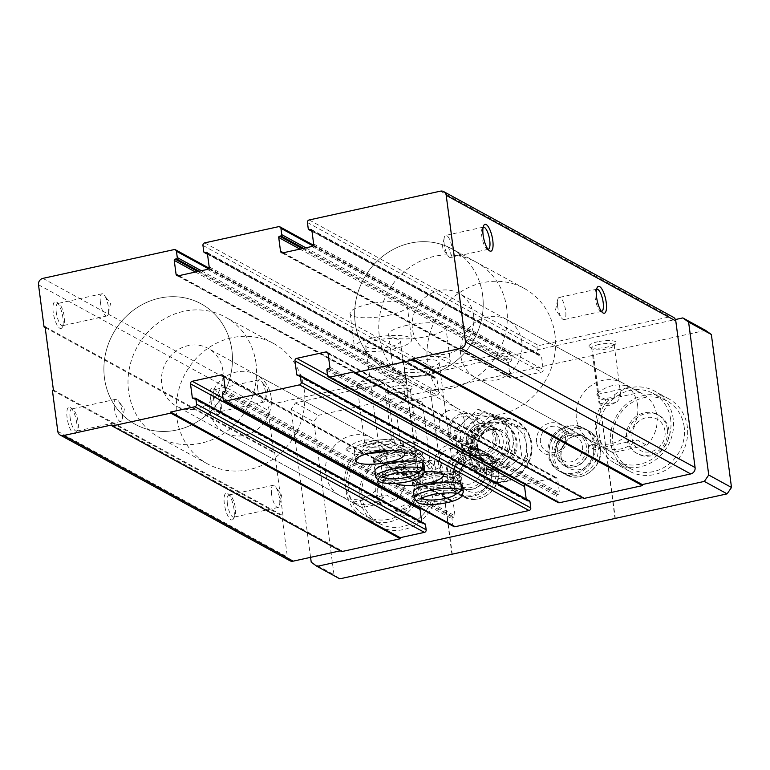 <?xml version="1.0" encoding="UTF-8"?>
<svg xmlns="http://www.w3.org/2000/svg" width="770" height="770" viewBox="0 0 770 770"><rect width="100%" height="100%" fill="white"/><g stroke="black" fill="none" stroke-linecap="round" stroke-linejoin="round"><path stroke-width="0.58" stroke-dasharray="3.85 2.89" d="M452.24 249.037L460.306 254.447L451.826 256.304A11.358 3.552 -102.4 0 1 450.633 257.555A11.358 3.552 -102.4 0 1 448.217 256.006A11.358 3.552 -102.4 0 1 444.213 244.283A11.358 3.552 -102.4 0 1 444.223 237.786A11.358 3.552 -102.4 0 1 445.772 235.37A11.358 3.552 -102.4 0 1 452.192 248.643A11.358 3.552 -102.4 0 1 452.24 249.037L448.352 247.055A68.665 62.919 -61.3 0 0 362.708 280.771A68.665 62.919 -61.3 0 0 385.963 369.311A68.665 62.919 -61.3 0 0 454.367 362.41A68.665 62.919 -61.3 0 0 482.626 295.093A68.665 62.919 -61.3 0 0 460.306 254.447M488.016 249.336A11.358 3.552 -102.4 0 1 486.9 248.951A11.358 3.552 -102.4 0 1 481.76 236.044A11.358 3.552 -102.4 0 1 482.309 228.007A11.358 3.552 -102.4 0 1 483.156 227.179M451.826 256.304L448.352 247.055M583.804 498.479L583.67 497.43L582.389 497.709M354.084 371.804L583.67 497.43M558.125 502.56A2.194 2.012 118.7 0 1 557.143 501.078L556.45 495.803A1.097 1.011 118.7 0 1 557.336 494.523L558.606 494.244A1.097 1.011 118.7 0 0 559.482 492.964L557.682 479.258A2.194 2.012 118.7 0 0 555.363 477.592L526.314 483.964A2.194 2.012 118.7 0 0 525.236 484.561M526.208 499.095L526.362 500.231A1.097 1.011 118.7 0 0 527.517 501.068L528.788 500.789A1.097 1.011 118.7 0 1 529.462 500.875M373.498 460.085L374.961 471.163A24.717 6.17 172.5 0 0 400.275 474.06A24.717 6.17 172.5 0 0 423.972 464.705L422.518 453.636A24.717 6.17 172.5 0 0 389.331 452.106A24.717 6.17 172.5 0 0 373.498 460.085A24.717 6.17 172.5 0 0 398.812 462.982A24.717 6.17 172.5 0 0 422.518 453.636M412.085 481.202L413.548 492.271A24.717 6.17 172.5 0 0 438.861 495.168A24.717 6.17 172.5 0 0 462.558 485.822L461.105 474.744A24.717 6.17 172.5 0 0 427.918 473.223A24.717 6.17 172.5 0 0 412.085 481.202A24.717 6.17 172.5 0 0 437.399 484.099A24.717 6.17 172.5 0 0 461.105 474.744M424.809 471.712A24.717 6.17 172.5 0 0 410.083 473.743A24.717 6.17 172.5 0 0 394.25 481.722A24.717 6.17 172.5 0 0 395.53 483.348M453.79 526.536A2.194 2.012 118.7 0 1 452.808 525.053L451.98 518.72A1.097 1.011 118.7 0 1 452.856 517.44L454.127 517.161A1.097 1.011 118.7 0 0 455.012 515.89L453.203 502.175A2.194 2.012 118.7 0 0 450.893 500.51L421.844 506.881A2.194 2.012 118.7 0 0 420.276 508.19M421.739 522.022L421.883 523.157A1.097 1.011 118.7 0 0 423.048 523.985L424.318 523.706A1.097 1.011 118.7 0 1 424.982 523.793M341.736 551.59L341.591 550.54L340.321 550.819M112.006 424.915L341.591 550.54M289.847 560.704A5.496 5.034 118.7 0 1 287.393 556.999L281.974 515.871L282.994 515.64L274.659 452.356L273.639 452.587L268.085 410.391A5.496 5.034 118.7 0 1 272.493 404L403.721 375.211A2.194 2.012 118.7 0 1 406.04 376.877L406.868 383.2A1.097 1.011 118.7 0 1 405.992 384.48L404.712 384.759A1.097 1.011 118.7 0 0 403.836 386.039L405.636 399.745A2.194 2.012 118.7 0 0 407.956 401.411L437.004 395.039A2.194 2.012 118.7 0 0 438.765 392.479L436.956 378.773A1.097 1.011 118.7 0 0 435.801 377.935L434.53 378.214A1.097 1.011 118.7 0 1 433.366 377.387L432.538 371.063A2.194 2.012 118.7 0 1 434.299 368.503L508.19 352.294A2.194 2.012 118.7 0 1 510.51 353.95L511.347 360.283A1.097 1.011 118.7 0 1 510.462 361.563L509.191 361.842A1.097 1.011 118.7 0 0 508.306 363.113L510.115 376.828A2.194 2.012 118.7 0 0 512.425 378.494L541.474 372.122A2.194 2.012 118.7 0 0 543.235 369.561L541.435 355.846A1.097 1.011 118.7 0 0 540.28 355.018L539 355.297A1.097 1.011 118.7 0 1 537.845 354.469L537.008 348.136A2.194 2.012 118.7 0 1 538.769 345.586L669.996 316.788A5.496 5.034 118.7 0 1 673.336 317.24M67.125 417.879A13.735 4.293 -102.4 0 1 70.551 407.551A13.735 4.293 -102.4 0 1 76.143 419.602A13.735 4.293 -102.4 0 1 76.105 432.884A13.735 4.293 -102.4 0 1 71.235 430.959A13.735 4.293 -102.4 0 1 67.125 417.879M224.359 503.917A13.735 4.293 -102.4 0 1 227.795 493.589A13.735 4.293 -102.4 0 1 233.387 505.64A13.735 4.293 -102.4 0 1 233.349 518.922A13.735 4.293 -102.4 0 1 228.478 516.997A13.735 4.293 -102.4 0 1 224.359 503.917M52.389 390.246L281.974 515.871M53.409 390.024L282.994 515.64M45.074 326.74L274.659 452.356M45.18 327.577L273.639 452.587M53.236 312.408A13.735 4.293 -102.4 0 1 56.662 302.081A13.735 4.293 -102.4 0 1 62.255 314.131A13.735 4.293 -102.4 0 1 62.226 327.414A13.735 4.293 -102.4 0 1 57.355 325.489A13.735 4.293 -102.4 0 1 53.236 312.408M210.48 398.446A13.735 4.293 -102.4 0 1 213.906 388.119A13.735 4.293 -102.4 0 1 219.498 400.169A13.735 4.293 -102.4 0 1 219.46 413.452A13.735 4.293 -102.4 0 1 214.589 411.526A13.735 4.293 -102.4 0 1 210.48 398.446M368.512 304.179A28.837 7.2 172.5 0 0 350.042 313.486A28.837 7.2 172.5 0 0 379.581 316.865A28.837 7.2 172.5 0 0 407.234 305.959A28.837 7.2 172.5 0 0 368.512 304.179M407.099 325.296A28.837 7.2 172.5 0 0 388.629 334.603A28.837 7.2 172.5 0 0 418.168 337.982A28.837 7.2 172.5 0 0 445.82 327.077A28.837 7.2 172.5 0 0 407.099 325.296M496.948 436.147A16.478 15.102 -61.3 0 0 472.212 427.475A16.478 15.102 -61.3 0 0 475.822 454.878A16.478 15.102 -61.3 0 0 496.948 436.147M386.867 460.296A32.956 30.203 -61.3 0 0 372.112 438.092A32.956 30.203 -61.3 0 0 329.791 452.51A32.956 30.203 -61.3 0 0 340.465 495.918A32.956 30.203 -61.3 0 0 373.306 492.608A32.956 30.203 -61.3 0 0 386.867 460.296M637.608 405.289A32.956 30.203 -61.3 0 0 622.853 383.085A32.956 30.203 -61.3 0 0 580.532 397.493A32.956 30.203 -61.3 0 0 591.206 440.912A32.956 30.203 -61.3 0 0 624.047 437.601A32.956 30.203 -61.3 0 0 637.608 405.289M601.457 311.407A11.358 3.552 -102.4 0 1 600.34 311.022A11.358 3.552 -102.4 0 1 595.2 298.115A11.358 3.552 -102.4 0 1 595.749 290.078A11.358 3.552 -102.4 0 1 596.596 289.25M557.653 306.354A11.358 3.552 -102.4 0 1 557.663 299.857A11.358 3.552 -102.4 0 1 559.212 297.441A11.358 3.552 -102.4 0 1 565.632 310.714A11.358 3.552 -102.4 0 1 564.083 319.627A11.358 3.552 -102.4 0 1 561.667 318.077A11.358 3.552 -102.4 0 1 557.653 306.354M257.69 388.725A11.358 3.552 -102.4 0 1 259.24 379.822A11.358 3.552 -102.4 0 1 261.656 381.371A11.358 3.552 -102.4 0 1 265.66 399.582A11.358 3.552 -102.4 0 1 264.11 401.998A11.358 3.552 -102.4 0 1 257.69 388.725M213.521 398.417A11.358 3.552 -102.4 0 1 215.071 389.514A11.358 3.552 -102.4 0 1 216.351 389.88A11.358 3.552 -102.4 0 1 220.98 399.842A11.358 3.552 -102.4 0 1 220.952 410.824A11.358 3.552 -102.4 0 1 219.941 411.69A11.358 3.552 -102.4 0 1 213.521 398.417M271.579 494.205A11.358 3.552 -102.4 0 1 273.129 485.293A11.358 3.552 -102.4 0 1 275.544 486.842A11.358 3.552 -102.4 0 1 279.539 505.062A11.358 3.552 -102.4 0 1 277.999 507.478A11.358 3.552 -102.4 0 1 271.579 494.205M227.41 503.898A11.358 3.552 -102.4 0 1 228.959 494.985A11.358 3.552 -102.4 0 1 230.24 495.351A11.358 3.552 -102.4 0 1 234.86 505.312A11.358 3.552 -102.4 0 1 234.831 516.295A11.358 3.552 -102.4 0 1 233.83 517.171A11.358 3.552 -102.4 0 1 227.41 503.898M100.447 302.687A11.358 3.552 -102.4 0 1 102.006 293.784A11.358 3.552 -102.4 0 1 104.422 295.333A11.358 3.552 -102.4 0 1 108.416 313.544A11.358 3.552 -102.4 0 1 106.876 315.969A11.358 3.552 -102.4 0 1 100.447 302.687M56.277 312.379A11.358 3.552 -102.4 0 1 57.837 303.476A11.358 3.552 -102.4 0 1 59.117 303.842A11.358 3.552 -102.4 0 1 63.737 313.804A11.358 3.552 -102.4 0 1 63.708 324.786A11.358 3.552 -102.4 0 1 62.707 325.652A11.358 3.552 -102.4 0 1 56.277 312.379M114.335 408.167A11.358 3.552 -102.4 0 1 115.895 399.255A11.358 3.552 -102.4 0 1 118.311 400.804A11.358 3.552 -102.4 0 1 122.305 419.024A11.358 3.552 -102.4 0 1 120.755 421.44A11.358 3.552 -102.4 0 1 114.335 408.167M70.166 417.86A11.358 3.552 -102.4 0 1 71.725 408.947A11.358 3.552 -102.4 0 1 72.996 409.313A11.358 3.552 -102.4 0 1 77.626 419.275A11.358 3.552 -102.4 0 1 77.597 430.257A11.358 3.552 -102.4 0 1 76.586 431.133A11.358 3.552 -102.4 0 1 70.166 417.86M404.298 402.065A13.504 3.369 172.5 0 0 396.868 404.741A13.504 3.369 172.5 0 0 395.655 406.425A13.504 3.369 172.5 0 0 409.476 408.004A13.504 3.369 172.5 0 0 422.432 402.893A13.504 3.369 172.5 0 0 420.824 401.584A13.504 3.369 172.5 0 0 404.298 402.065M412.181 461.962A13.504 3.369 172.5 0 0 403.875 465.398A13.504 3.369 172.5 0 0 403.538 466.322A13.504 3.369 172.5 0 0 417.369 467.91A13.504 3.369 172.5 0 0 430.315 462.799A13.504 3.369 172.5 0 0 429.747 461.99A13.504 3.369 172.5 0 0 412.181 461.962M411.517 464.252A16.478 4.12 172.5 0 0 401.382 468.439A16.478 4.12 172.5 0 0 417.841 471.5A16.478 4.12 172.5 0 0 432.952 464.281A16.478 4.12 172.5 0 0 411.517 464.252M428.476 471.577A24.717 6.17 172.5 0 0 441.807 464.195A24.717 6.17 172.5 0 0 408.62 462.664A24.717 6.17 172.5 0 0 392.796 470.643A24.717 6.17 172.5 0 0 424.713 472.433M365.712 380.948A13.504 3.369 172.5 0 0 358.281 383.633A13.504 3.369 172.5 0 0 357.068 385.308A13.504 3.369 172.5 0 0 370.89 386.887A13.504 3.369 172.5 0 0 383.845 381.785A13.504 3.369 172.5 0 0 382.238 380.476A13.504 3.369 172.5 0 0 365.712 380.948M373.594 440.854A13.504 3.369 172.5 0 0 365.288 444.29A13.504 3.369 172.5 0 0 364.951 445.214A13.504 3.369 172.5 0 0 378.782 446.793A13.504 3.369 172.5 0 0 391.728 441.682A13.504 3.369 172.5 0 0 391.16 440.883A13.504 3.369 172.5 0 0 373.594 440.854M372.93 443.135A16.478 4.12 172.5 0 0 362.795 447.332A16.478 4.12 172.5 0 0 379.254 450.383A16.478 4.12 172.5 0 0 394.365 443.173A16.478 4.12 172.5 0 0 372.93 443.135M389.889 450.469A24.717 6.17 172.5 0 0 403.22 443.077A24.717 6.17 172.5 0 0 370.033 441.557A24.717 6.17 172.5 0 0 354.21 449.526A24.717 6.17 172.5 0 0 368.994 453.212M411.536 359.051A28.837 7.2 172.5 0 0 393.075 368.349A28.837 7.2 172.5 0 0 422.605 371.727A28.837 7.2 172.5 0 0 450.257 360.822A28.837 7.2 172.5 0 0 411.536 359.051M415.492 361.207A17.575 4.389 172.5 0 0 404.24 366.886A17.575 4.389 172.5 0 0 422.239 368.945A17.575 4.389 172.5 0 0 439.092 362.295A17.575 4.389 172.5 0 0 415.492 361.207M430.42 474.599A17.575 4.389 172.5 0 0 419.169 480.268A17.575 4.389 172.5 0 0 437.168 482.328A17.575 4.389 172.5 0 0 454.021 475.677A17.575 4.389 172.5 0 0 430.42 474.599M372.95 337.934A28.837 7.2 172.5 0 0 354.489 347.241A28.837 7.2 172.5 0 0 384.018 350.619A28.837 7.2 172.5 0 0 411.671 339.714A28.837 7.2 172.5 0 0 372.95 337.934M376.905 340.099A17.575 4.389 172.5 0 0 365.654 345.769A17.575 4.389 172.5 0 0 383.653 347.828A17.575 4.389 172.5 0 0 400.506 341.177A17.575 4.389 172.5 0 0 376.905 340.099M391.834 453.482A17.575 4.389 172.5 0 0 380.582 459.151A17.575 4.389 172.5 0 0 398.581 461.211A17.575 4.389 172.5 0 0 415.434 454.57A17.575 4.389 172.5 0 0 391.834 453.482M521.848 341.947A32.956 30.203 -61.3 0 0 507.093 319.743A32.956 30.203 -61.3 0 0 464.772 334.161A32.956 30.203 -61.3 0 0 475.446 377.57A32.956 30.203 -61.3 0 0 508.287 374.258A32.956 30.203 -61.3 0 0 521.848 341.947M554.978 334.681A68.665 62.919 -61.3 0 0 524.235 288.413A68.665 62.919 -61.3 0 0 436.07 318.453A68.665 62.919 -61.3 0 0 458.314 408.899A68.665 62.919 -61.3 0 0 526.719 401.998A68.665 62.919 -61.3 0 0 554.978 334.681M271.107 396.954A32.956 30.203 -61.3 0 0 256.352 374.749A32.956 30.203 -61.3 0 0 214.041 389.168A32.956 30.203 -61.3 0 0 224.715 432.586A32.956 30.203 -61.3 0 0 257.546 429.265A32.956 30.203 -61.3 0 0 271.107 396.954M304.237 389.687A68.665 62.919 -61.3 0 0 273.494 343.43A68.665 62.919 -61.3 0 0 185.329 373.46A68.665 62.919 -61.3 0 0 207.573 463.906A68.665 62.919 -61.3 0 0 275.978 457.005A68.665 62.919 -61.3 0 0 304.237 389.687M231.886 350.1A68.665 62.919 -61.3 0 0 201.143 303.842A68.665 62.919 -61.3 0 0 112.978 333.872A68.665 62.919 -61.3 0 0 135.222 424.318A68.665 62.919 -61.3 0 0 203.626 417.417A68.665 62.919 -61.3 0 0 231.886 350.1A68.665 62.919 -61.3 0 0 201.143 303.842A68.665 62.919 -61.3 0 0 112.978 333.872A68.665 62.919 -61.3 0 0 135.222 424.318A68.665 62.919 -61.3 0 0 203.626 417.417A68.665 62.919 -61.3 0 0 231.886 350.1M493.147 436.176A13.504 12.378 -61.3 0 0 487.102 427.081A13.504 12.378 -61.3 0 0 469.758 432.99A13.504 12.378 -61.3 0 0 474.128 450.777A13.504 12.378 -61.3 0 0 487.583 449.42A13.504 12.378 -61.3 0 0 493.147 436.176M464.281 420.391A13.504 12.378 -61.3 0 0 458.237 411.296A13.504 12.378 -61.3 0 0 444.781 412.643A13.504 12.378 -61.3 0 0 439.227 425.887A13.504 12.378 -61.3 0 0 445.272 434.983A13.504 12.378 -61.3 0 0 458.728 433.625A13.504 12.378 -61.3 0 0 464.281 420.391M684.184 426.869A38.452 35.237 -61.3 0 0 666.964 400.958A38.452 35.237 -61.3 0 0 617.598 417.783A38.452 35.237 -61.3 0 0 630.053 468.43A38.452 35.237 -61.3 0 0 668.36 464.56A38.452 35.237 -61.3 0 0 684.184 426.869M668.889 430.218A21.974 20.136 -61.3 0 0 659.053 415.415A21.974 20.136 -61.3 0 0 630.842 425.03A21.974 20.136 -61.3 0 0 637.964 453.973A21.974 20.136 -61.3 0 0 659.851 451.759A21.974 20.136 -61.3 0 0 668.889 430.218M433.443 481.876A38.452 35.237 -61.3 0 0 416.233 455.975A38.452 35.237 -61.3 0 0 366.857 472.79A38.452 35.237 -61.3 0 0 379.312 523.436A38.452 35.237 -61.3 0 0 417.619 519.577A38.452 35.237 -61.3 0 0 433.443 481.876M418.158 485.235A21.974 20.136 -61.3 0 0 408.321 470.432A21.974 20.136 -61.3 0 0 380.111 480.037A21.974 20.136 -61.3 0 0 387.223 508.98A21.974 20.136 -61.3 0 0 409.111 506.776A21.974 20.136 -61.3 0 0 418.158 485.235M395.953 500.221A32.956 30.203 118.7 0 0 406.165 470.855A32.956 30.203 118.7 0 0 391.401 448.65A32.956 30.203 118.7 0 0 389.014 447.486L355.211 454.906A32.956 30.203 118.7 0 0 359.763 506.477A32.956 30.203 118.7 0 0 362.15 507.642L395.953 500.221L386.309 494.946A32.956 30.203 118.7 0 1 352.506 502.358L386.309 494.946M470.374 456.764A32.956 30.203 118.7 0 1 483.935 424.453A32.956 30.203 118.7 0 1 516.776 421.142A32.956 30.203 118.7 0 1 527.45 464.56A32.956 30.203 118.7 0 1 485.129 478.969A32.956 30.203 118.7 0 1 470.374 456.764M646.694 445.214A32.956 30.203 118.7 0 0 656.897 415.848A32.956 30.203 118.7 0 0 642.141 393.634A32.956 30.203 118.7 0 0 639.755 392.479L605.952 399.89A32.956 30.203 118.7 0 0 610.504 451.47A32.956 30.203 118.7 0 0 612.891 452.625L646.694 445.214L637.05 439.93A32.956 30.203 118.7 0 1 603.247 447.351L637.05 439.93M310.579 557.345L291.089 409.284L295.488 402.893L675.406 319.54M434.704 464.589A16.478 15.102 118.7 0 1 455.83 445.859A16.478 15.102 118.7 0 1 459.44 473.261A16.478 15.102 118.7 0 1 434.704 464.589M536.623 442.23A16.478 15.102 118.7 0 1 557.759 423.5A16.478 15.102 118.7 0 1 561.369 450.902A16.478 15.102 118.7 0 1 536.623 442.23M387.839 392.864A11.358 2.839 172.5 0 0 388.321 393.537A11.358 2.839 172.5 0 0 399.466 394.192A11.358 2.839 172.5 0 0 410.073 390.679A11.358 2.839 172.5 0 0 410.362 389.899A11.358 2.839 172.5 0 0 395.116 389.206A11.358 2.839 172.5 0 0 387.839 392.864L394.471 443.222L395.742 442.933L396.069 445.358A11.358 2.839 172.5 0 1 402.219 443.173A11.358 2.839 172.5 0 1 417.465 443.876A11.358 2.839 172.5 0 1 416.445 445.281A11.358 2.839 172.5 0 1 407.061 448.101L402.97 445.609L396.069 445.358M394.471 443.222L407.061 448.101M616.857 402.075L619.879 398.196L620.841 395.539L614.094 395.029L614.412 397.455A11.358 2.839 172.5 0 0 606.067 398.446A11.358 2.839 172.5 0 0 598.8 402.113A11.358 2.839 172.5 0 0 600.148 403.211A11.358 2.839 172.5 0 0 616.857 402.075L608.04 405.925L607.953 400.641A41.205 37.749 -61.3 0 0 615.23 463.444A41.205 37.749 -61.3 0 0 668.119 445.426A41.205 37.749 -61.3 0 0 654.779 391.16A41.205 37.749 -61.3 0 0 614.094 395.029M598.964 344.479A11.358 2.839 172.5 0 0 591.697 348.146A11.358 2.839 172.5 0 0 592.168 348.82A11.358 2.839 172.5 0 0 603.324 349.474A11.358 2.839 172.5 0 0 613.921 345.951A11.358 2.839 172.5 0 0 614.21 345.181A11.358 2.839 172.5 0 0 598.964 344.479M614.412 397.455L607.953 400.641M597.828 341.736A13.735 3.427 172.5 0 0 589.608 346.991A13.735 3.427 172.5 0 0 603.103 347.78A13.735 3.427 172.5 0 0 615.923 343.526A13.735 3.427 172.5 0 0 611.621 340.667A13.735 3.427 172.5 0 0 597.828 341.736M393.98 386.463A13.735 3.427 172.5 0 0 385.76 391.709A13.735 3.427 172.5 0 0 399.245 392.498A13.735 3.427 172.5 0 0 412.065 388.244A13.735 3.427 172.5 0 0 407.763 385.395A13.735 3.427 172.5 0 0 393.98 386.463M452.288 554.448L430.372 390.756L318.26 415.348L313.852 421.739L333.988 574.68L339.782 578.838M295.488 402.893L318.26 415.348M705.57 330.378L593.458 354.97L615.326 518.383M430.757 390.967L593.843 355.182M291.089 409.284L313.852 421.739M311.224 562.225L333.988 574.68M552.138 456.581A24.717 22.648 118.7 0 1 562.312 432.345A24.717 22.648 118.7 0 1 586.933 429.862A24.717 22.648 118.7 0 1 594.941 462.414A24.717 22.648 118.7 0 1 563.197 473.232A24.717 22.648 118.7 0 1 552.138 456.581M450.209 478.94A24.717 22.648 118.7 0 1 460.383 454.704A24.717 22.648 118.7 0 1 485.004 452.221A24.717 22.648 118.7 0 1 493.012 484.782A24.717 22.648 118.7 0 1 461.278 495.591A24.717 22.648 118.7 0 1 450.209 478.94M610.87 443.395A41.205 37.749 118.7 0 1 628.176 402.739A41.205 37.749 118.7 0 1 668.861 398.87A41.205 37.749 118.7 0 1 682.21 453.135A41.205 37.749 118.7 0 1 629.311 471.153A41.205 37.749 118.7 0 1 610.87 443.395M593.458 354.97L614.98 518.46M360.129 498.402A41.205 37.749 118.7 0 1 376.569 458.419A41.205 37.749 118.7 0 1 417.051 453.318A41.205 37.749 118.7 0 1 418.129 453.877A41.205 37.749 118.7 0 1 431.469 508.142A41.205 37.749 118.7 0 1 378.57 526.16A41.205 37.749 118.7 0 1 360.129 498.402M430.372 390.756L451.894 554.236M438.505 464.56A13.504 12.378 118.7 0 1 444.059 451.316A13.504 12.378 118.7 0 1 457.515 449.959A13.504 12.378 118.7 0 1 461.894 467.756A13.504 12.378 118.7 0 1 444.55 473.656A13.504 12.378 118.7 0 1 438.505 464.56M455.513 473.868A13.504 12.378 118.7 0 1 461.076 460.624A13.504 12.378 118.7 0 1 474.532 459.267A13.504 12.378 118.7 0 1 478.901 477.063A13.504 12.378 118.7 0 1 461.567 482.963A13.504 12.378 118.7 0 1 455.513 473.868M453.8 475.042A16.478 15.102 118.7 0 1 474.926 456.312A16.478 15.102 118.7 0 1 478.536 483.714A16.478 15.102 118.7 0 1 453.8 475.042M446.157 476.726A24.717 22.648 118.7 0 1 456.331 452.49A24.717 22.648 118.7 0 1 480.952 450.007A24.717 22.648 118.7 0 1 488.96 482.559A24.717 22.648 118.7 0 1 457.226 493.378A24.717 22.648 118.7 0 1 446.157 476.726M540.434 442.201A13.504 12.378 118.7 0 1 545.988 428.957A13.504 12.378 118.7 0 1 559.443 427.6A13.504 12.378 118.7 0 1 563.813 445.387A13.504 12.378 118.7 0 1 546.479 451.297A13.504 12.378 118.7 0 1 540.434 442.201M557.442 451.509A13.504 12.378 118.7 0 1 562.995 438.265A13.504 12.378 118.7 0 1 576.451 436.908A13.504 12.378 118.7 0 1 580.83 454.695A13.504 12.378 118.7 0 1 563.486 460.604A13.504 12.378 118.7 0 1 557.442 451.509M555.728 452.683A16.478 15.102 118.7 0 1 576.855 433.953A16.478 15.102 118.7 0 1 580.465 461.355A16.478 15.102 118.7 0 1 555.728 452.683M548.086 454.358A24.717 22.648 118.7 0 1 558.26 430.122A24.717 22.648 118.7 0 1 582.88 427.639A24.717 22.648 118.7 0 1 590.888 460.2A24.717 22.648 118.7 0 1 559.155 471.019A24.717 22.648 118.7 0 1 548.086 454.358M473.617 315.556A32.956 30.203 -61.3 0 0 458.862 293.351A32.956 30.203 -61.3 0 0 416.541 307.769A32.956 30.203 -61.3 0 0 427.215 351.178A32.956 30.203 -61.3 0 0 460.056 347.867A32.956 30.203 -61.3 0 0 473.617 315.556M639.755 392.479L630.11 387.195L596.298 394.615A32.956 30.203 118.7 0 1 630.11 387.195M605.952 399.89L596.298 394.615M612.891 452.625L603.247 447.351M506.737 308.289A68.665 62.919 -61.3 0 0 475.995 262.021A68.665 62.919 -61.3 0 0 387.839 292.061A68.665 62.919 -61.3 0 0 410.073 382.507A68.665 62.919 -61.3 0 0 478.488 375.606A68.665 62.919 -61.3 0 0 506.737 308.289M482.626 295.093A68.665 62.919 -61.3 0 0 451.884 248.825A68.665 62.919 -61.3 0 0 363.719 278.865A68.665 62.919 -61.3 0 0 385.963 369.311A68.665 62.919 -61.3 0 0 454.367 362.41A68.665 62.919 -61.3 0 0 482.626 295.093M670.68 419.477A38.452 35.237 -61.3 0 0 653.461 393.566A38.452 35.237 -61.3 0 0 604.094 410.391A38.452 35.237 -61.3 0 0 616.549 461.038A38.452 35.237 -61.3 0 0 654.856 457.168A38.452 35.237 -61.3 0 0 670.68 419.477M395.742 442.933A41.205 37.749 -61.3 0 0 349.051 468.574A41.205 37.749 -61.3 0 0 364.489 518.46A41.205 37.749 -61.3 0 0 417.388 500.433A41.205 37.749 -61.3 0 0 404.038 446.167A41.205 37.749 -61.3 0 0 402.97 445.609M419.939 474.484A38.452 35.237 -61.3 0 0 402.72 448.583A38.452 35.237 -61.3 0 0 353.353 465.398A38.452 35.237 -61.3 0 0 365.808 516.044A38.452 35.237 -61.3 0 0 404.115 512.185A38.452 35.237 -61.3 0 0 419.939 474.484M222.877 370.562A32.956 30.203 -61.3 0 0 208.121 348.358A32.956 30.203 -61.3 0 0 165.8 362.776A32.956 30.203 -61.3 0 0 176.474 406.194A32.956 30.203 -61.3 0 0 209.315 402.874A32.956 30.203 -61.3 0 0 222.877 370.562M389.014 447.486L379.369 442.211L345.566 449.622A32.956 30.203 118.7 0 1 379.369 442.211M355.211 454.906L345.566 449.622M362.15 507.642L352.506 502.358M256.006 363.296A68.665 62.919 -61.3 0 0 225.263 317.038A68.665 62.919 -61.3 0 0 137.099 347.068A68.665 62.919 -61.3 0 0 159.342 437.514A68.665 62.919 -61.3 0 0 227.747 430.613A68.665 62.919 -61.3 0 0 256.006 363.296M470.566 456.87A32.956 30.203 118.7 0 1 484.128 424.559A32.956 30.203 118.7 0 1 516.968 421.248A32.956 30.203 118.7 0 1 527.643 464.666A32.956 30.203 118.7 0 1 485.321 479.075A32.956 30.203 118.7 0 1 470.566 456.87M470.884 456.658A32.407 29.703 118.7 0 1 512.435 419.814A32.407 29.703 118.7 0 1 519.538 473.704A32.407 29.703 118.7 0 1 470.884 456.658M416.676 484.426A21.974 20.136 -61.3 0 0 406.839 469.613A21.974 20.136 -61.3 0 0 378.628 479.229A21.974 20.136 -61.3 0 0 385.741 508.171A21.974 20.136 -61.3 0 0 407.638 505.967A21.974 20.136 -61.3 0 0 416.676 484.426M414.25 486.091A17.758 16.276 -61.3 0 0 387.589 476.745A17.758 16.276 -61.3 0 0 391.478 506.275A17.758 16.276 -61.3 0 0 414.25 486.091M667.417 429.41A21.974 20.136 -61.3 0 0 657.58 414.606A21.974 20.136 -61.3 0 0 629.369 424.222A21.974 20.136 -61.3 0 0 636.482 453.155A21.974 20.136 -61.3 0 0 658.369 450.95A21.974 20.136 -61.3 0 0 667.417 429.41M664.982 431.075A17.758 16.276 -61.3 0 0 638.33 421.739A17.758 16.276 -61.3 0 0 642.219 451.268A17.758 16.276 -61.3 0 0 664.982 431.075M595.162 444.694C591.35 444.367 589.146 444.935 588.569 446.388A17.575 16.112 -61.3 0 0 580.705 434.598C584.95 437.014 587.5 440.854 588.347 446.119L593.583 449.131C597.404 449.449 599.599 448.881 600.176 447.437A24.717 22.648 -61.3 0 0 589.156 431.075C595.431 434.713 599.185 440.248 600.407 447.697L595.162 444.694A24.717 22.648 -61.3 0 0 584.132 428.332A24.717 22.648 -61.3 0 0 552.398 439.141A24.717 22.648 -61.3 0 0 560.406 471.702A24.717 22.648 -61.3 0 0 584.911 469.305A24.717 22.648 -61.3 0 0 595.239 445.272C591.408 444.791 589.185 445.195 588.588 446.485L593.603 449.237C597.433 449.719 599.657 449.314 600.254 448.025L595.239 445.272M600.485 448.275L600.254 448.025A24.717 22.648 -61.3 0 1 589.926 472.048A24.717 22.648 -61.3 0 1 565.421 474.445L560.406 471.702C552.35 468.295 544.746 454.473 551.782 439.67C560.011 426.657 570.801 422.874 584.132 428.332L589.156 431.075A24.717 22.648 -61.3 0 0 557.413 441.884A24.717 22.648 -61.3 0 0 565.421 474.445C581.138 484.099 603.68 467.072 600.485 448.275M593.583 449.131A17.575 16.112 -61.3 0 0 585.72 437.341C566.383 428.399 551.243 457.139 568.847 468.179L563.832 465.436C577.51 472.385 590.937 456.995 588.357 446.234L588.588 446.485A17.575 16.112 -61.3 0 1 581.321 463.684A17.575 16.112 -61.3 0 1 563.832 465.436A17.575 16.112 -61.3 0 1 558.135 442.278A17.575 16.112 -61.3 0 1 580.705 434.598L585.72 437.341A17.575 16.112 -61.3 0 0 563.159 445.031A17.575 16.112 -61.3 0 0 568.847 468.179A17.575 16.112 -61.3 0 0 586.336 466.428A17.575 16.112 -61.3 0 0 593.603 449.237M493.233 467.053C489.422 466.736 487.227 467.294 486.65 468.747A17.575 16.112 -61.3 0 0 478.786 456.957C483.031 459.372 485.572 463.213 486.419 468.478L491.664 471.49C495.476 471.808 497.68 471.25 498.257 469.796A24.717 22.648 -61.3 0 0 487.227 453.434C493.512 457.072 497.256 462.616 498.479 470.066L493.233 467.053A24.717 22.648 -61.3 0 0 482.213 450.691A24.717 22.648 -61.3 0 0 450.469 461.5A24.717 22.648 -61.3 0 0 458.477 494.061A24.717 22.648 -61.3 0 0 482.983 491.674A24.717 22.648 -61.3 0 0 493.31 467.64C489.479 467.159 487.266 467.563 486.659 468.853L491.674 471.596C495.505 472.077 497.728 471.673 498.334 470.383L493.31 467.64M498.556 470.643L498.334 470.383A24.717 22.648 -61.3 0 1 487.997 494.417A24.717 22.648 -61.3 0 1 463.492 496.804L458.477 494.061C450.421 490.654 442.817 476.832 449.853 462.029C458.083 449.025 468.872 445.243 482.213 450.691L487.227 453.434A24.717 22.648 -61.3 0 0 455.484 464.252A24.717 22.648 -61.3 0 0 463.492 496.804C479.209 506.458 501.751 489.431 498.556 470.643M491.664 471.49A17.575 16.112 -61.3 0 0 483.801 459.7C464.454 450.758 449.314 479.508 466.918 490.538L461.904 487.795C475.581 494.744 489.017 479.364 486.428 468.593L486.659 468.853A17.575 16.112 -61.3 0 1 479.392 486.043A17.575 16.112 -61.3 0 1 461.904 487.795A17.575 16.112 -61.3 0 1 456.215 464.647A17.575 16.112 -61.3 0 1 478.786 456.957L483.801 459.7A17.575 16.112 -61.3 0 0 461.23 467.39A17.575 16.112 -61.3 0 0 466.918 490.538A17.575 16.112 -61.3 0 0 484.417 488.796A17.575 16.112 -61.3 0 0 491.674 471.596M485.1 465.609A27.191 24.919 118.7 0 1 458.092 431.239A27.191 24.919 118.7 0 1 501.79 421.652A27.191 24.919 118.7 0 1 485.1 465.609M483.743 455.32A16.478 15.102 118.7 0 1 467.38 434.492A16.478 15.102 118.7 0 1 493.859 428.688A16.478 15.102 118.7 0 1 483.743 455.32M454.598 430.103L458.612 460.547L486.091 470.181L509.567 449.372L505.563 418.918L478.074 409.284L454.598 430.103L459.921 433.01L483.396 412.2L510.885 421.835L514.889 452.279L491.414 473.098L463.935 463.463L459.921 433.01M509.567 449.372L514.889 452.279M505.563 418.918L510.885 421.835M486.091 470.181L491.414 473.098M458.612 460.547L463.935 463.463M478.074 409.284L483.396 412.2M489.913 458.699A16.478 15.102 118.7 0 1 473.55 437.87A16.478 15.102 118.7 0 1 500.028 432.066A16.478 15.102 118.7 0 1 489.913 458.699M491.27 468.988A27.191 24.919 118.7 0 1 464.272 434.617A27.191 24.919 118.7 0 1 507.959 425.03A27.191 24.919 118.7 0 1 491.27 468.988M484.407 453.039A13.504 12.378 118.7 0 1 476.226 451.923A13.504 12.378 118.7 0 1 471.846 434.136A13.504 12.378 118.7 0 1 489.191 428.226A13.504 12.378 118.7 0 1 495.091 441.768A13.504 12.378 118.7 0 1 484.407 453.039M488.498 455.272A13.504 12.378 118.7 0 1 480.307 454.156A13.504 12.378 118.7 0 1 475.927 436.369A13.504 12.378 118.7 0 1 493.272 430.459A13.504 12.378 118.7 0 1 499.181 444.001A13.504 12.378 118.7 0 1 488.498 455.272M471.577 451.326A24.39 22.349 -61.3 0 0 482.492 467.756A24.39 22.349 -61.3 0 0 513.811 457.091A24.39 22.349 -61.3 0 0 505.909 424.963A24.39 22.349 -61.3 0 0 481.606 427.417A24.39 22.349 -61.3 0 0 471.577 451.326M517.681 425.55L521.685 455.994L498.209 476.813L470.72 467.178L466.716 436.734L490.192 415.916L517.681 425.55L523.889 428.948L496.4 419.313L485.206 430.016L472.924 440.132L475.475 455.647L476.928 470.576L504.417 480.211L516.699 470.095L527.893 459.392L526.43 444.463L523.889 428.948M470.605 450.797A24.39 22.349 -61.3 0 0 481.529 467.236A24.39 22.349 -61.3 0 0 512.839 456.562A24.39 22.349 -61.3 0 0 504.947 424.443A24.39 22.349 -61.3 0 0 480.644 426.888A24.39 22.349 -61.3 0 0 470.605 450.797M448.265 432.942A16.478 15.102 -61.3 0 0 455.638 444.049A16.478 15.102 -61.3 0 0 476.794 436.84A16.478 15.102 -61.3 0 0 471.461 415.136A16.478 15.102 -61.3 0 0 455.041 416.791A16.478 15.102 -61.3 0 0 448.265 432.942M450.2 431.614A13.109 12.012 -61.3 0 0 469.883 438.505A13.109 12.012 -61.3 0 0 467.015 416.714A13.109 12.012 -61.3 0 0 450.2 431.614M527.893 459.392L521.685 455.994M504.417 480.211L498.209 476.813M476.928 470.576L470.72 467.178M472.924 440.132L466.716 436.734M496.4 419.313L490.192 415.916M516.699 470.095A27.47 25.169 -61.3 0 0 526.43 444.463A27.47 25.169 -61.3 0 0 510.683 424.424A27.47 25.169 -61.3 0 0 485.206 430.016A27.47 25.169 -61.3 0 0 475.475 455.647A27.47 25.169 -61.3 0 0 491.222 475.687A27.47 25.169 -61.3 0 0 516.699 470.095M459.873 476.312A24.717 6.17 172.5 0 0 432.086 475.918A24.717 6.17 172.5 0 0 412.537 484.628C413.317 481.154 411.161 480.49 421.96 475.764C434.319 471.433 453.78 470.711 458.246 473.887L459.873 476.312L460.874 483.955M458.246 473.897L453.338 477.814A17.575 4.389 172.5 0 0 433.597 477.487A17.575 4.389 172.5 0 0 419.621 483.695A17.575 4.389 172.5 0 0 437.62 485.755A17.575 4.389 172.5 0 0 454.473 479.104A17.575 4.389 172.5 0 0 453.376 477.833L458.516 474.041L460.085 476.428L461.095 484.08M453.376 477.833L455.176 491.549L456.774 493.945L455.137 491.52A17.575 4.389 172.5 0 0 435.406 491.202A17.575 4.389 172.5 0 0 421.421 497.41A17.575 4.389 172.5 0 0 421.825 498.171M453.338 477.814L455.137 491.52M421.286 455.195A24.717 6.17 172.5 0 0 393.508 454.8A24.717 6.17 172.5 0 0 373.95 463.511C374.73 460.036 372.574 459.372 383.373 454.647C395.732 450.315 415.203 449.603 419.66 452.779L421.286 455.195L422.287 462.847M419.66 452.779L414.751 456.697A17.575 4.389 172.5 0 0 395.01 456.369A17.575 4.389 172.5 0 0 381.034 462.587A17.575 4.389 172.5 0 0 399.033 464.637A17.575 4.389 172.5 0 0 415.887 457.996A17.575 4.389 172.5 0 0 414.789 456.716L419.929 452.924L421.498 455.311L422.509 462.963M414.789 456.716L416.589 470.432L418.158 472.819M414.751 456.697L416.551 470.412A17.575 4.389 172.5 0 0 396.82 470.085A17.575 4.389 172.5 0 0 382.834 476.293A17.575 4.389 172.5 0 0 383.239 477.053M418.187 472.838L416.589 470.432A17.575 4.389 172.5 0 1 417.696 471.702A17.575 4.389 172.5 0 1 417.504 472.549M327.558 375.452L557.143 501.078M326.865 370.178L556.45 495.803M327.741 368.897L557.336 494.523M329.021 368.618L558.606 494.244M329.897 367.338L559.482 492.964M328.097 353.632L557.682 479.258M327.981 353.17L555.363 477.592M327.519 375.192L526.314 483.964M298.192 375.385L526.362 500.231M297.932 375.442L527.517 501.068M299.203 375.163L528.788 500.789M223.223 399.428L452.808 525.053M222.386 393.095L451.98 518.72M223.271 391.824L452.856 517.44M224.542 391.535L454.127 517.161M225.427 390.265L455.012 515.89M223.618 376.549L453.203 502.175M223.502 376.097L450.893 500.51M223.05 398.109L421.844 506.881M193.713 398.302L421.883 523.157M193.453 398.36L423.048 523.985M194.733 398.08L424.318 523.706M57.798 431.383L287.393 556.999M38.5 284.765L268.085 410.391M42.899 278.374L272.493 404M174.135 249.586L403.721 375.211M208.516 268.797L406.04 376.877M201.345 270.742L406.868 383.2M199.055 271.252L405.992 384.48M197.774 271.531L404.712 384.759M195.484 272.031L403.836 386.039M178.881 275.67L405.636 399.745M178.37 275.785L407.956 401.411M207.419 269.413L437.004 395.039M209.18 266.853L438.765 392.479M207.371 253.147L436.956 378.773M207.313 252.916L435.801 377.935M207.486 253.984L434.53 378.214M203.781 251.761L433.366 377.387M202.953 245.438L432.538 371.063M204.714 242.877L434.299 368.503M278.605 226.669L508.19 352.294M312.986 245.871L510.51 353.95M305.825 247.825L511.347 360.283M303.524 248.325L510.462 361.563M302.254 248.604L509.191 361.842M299.954 249.114L508.306 363.113M283.36 252.753L510.115 376.828M282.84 252.868L512.425 378.494M311.889 246.496L541.474 372.122M313.65 243.936L543.235 369.561M311.85 230.22L541.435 355.846M311.792 229.999L540.28 355.018M311.956 231.067L539 355.297M308.26 228.844L537.845 354.469M307.422 222.511L537.008 348.136M309.184 219.96L538.769 345.586M440.411 191.162L669.996 316.788M476.668 449.468A17.854 16.363 -61.3 0 0 503.474 458.862A17.854 16.363 -61.3 0 0 499.566 429.179A17.854 16.363 -61.3 0 0 476.668 449.468M477.467 448.929A16.478 15.102 -61.3 0 0 484.84 460.027A16.478 15.102 -61.3 0 0 506.006 452.818A16.478 15.102 -61.3 0 0 500.664 431.113A16.478 15.102 -61.3 0 0 484.243 432.769A16.478 15.102 -61.3 0 0 477.467 448.929M414.347 498.344A24.717 6.17 172.5 0 0 439.66 501.231A24.717 6.17 172.5 0 0 463.357 491.886M413.548 492.271L412.537 484.628A24.717 6.17 172.5 0 0 437.851 487.525A24.717 6.17 172.5 0 0 461.557 478.17A24.717 6.17 172.5 0 0 460.085 476.428M456.09 493.657A17.575 4.389 172.5 0 0 456.283 492.819A17.575 4.389 172.5 0 0 455.176 491.549M375.76 477.227A24.717 6.17 172.5 0 0 401.074 480.124A24.717 6.17 172.5 0 0 424.771 470.768M374.961 471.163L373.95 463.511A24.717 6.17 172.5 0 0 399.264 466.408A24.717 6.17 172.5 0 0 422.971 457.062A24.717 6.17 172.5 0 0 421.498 455.311M483.31 227.131L445.772 235.37M488.18 249.316L450.633 257.555M444.223 237.786L442.124 247.796L448.217 256.006M327.106 352.15L556.7 477.775M297.268 375.346L526.853 500.972M222.636 375.067L452.221 500.693M192.789 398.273L422.374 523.898M208.988 268.114L405.049 375.394M177.033 275.602L406.627 401.228M206.88 252.406L436.465 378.031M207.525 254.283L433.866 378.128M313.457 245.187L509.528 352.467M281.512 252.685L511.097 378.311M311.35 229.489L540.944 355.105M311.994 231.356L538.336 355.211M600.34 311.022L602.794 312.784M595.749 290.078L597.231 287.451M596.76 289.202L559.212 297.441M601.62 311.388L564.083 319.627M557.663 299.857L555.565 309.867L561.667 318.077M486.9 248.951L489.345 250.712M482.309 228.007L483.791 225.379M265.66 399.582L267.758 389.572L261.656 381.371M259.24 379.822L215.071 389.514M264.11 401.998L219.941 411.69M216.351 389.88L213.906 388.119M220.952 410.824L219.46 413.452M279.539 505.062L281.647 495.052L275.544 486.842M273.129 485.293L228.959 494.985M277.999 507.478L233.83 517.171M230.24 495.351L227.795 493.589M234.831 516.295L233.349 518.922M108.416 313.544L110.524 303.544L104.422 295.333M102.006 293.784L57.837 303.476M106.876 315.969L62.707 325.652M59.117 303.842L56.662 302.081M63.708 324.786L62.226 327.414M122.305 419.024L124.403 409.014L118.311 400.804M115.895 399.255L71.725 408.947M120.755 421.44L76.586 431.133M72.996 409.313L70.551 407.551M77.597 430.257L76.105 432.884M420.824 401.584L408.052 397.176L396.868 404.741M395.655 406.425L403.538 466.322M422.432 402.893L430.315 462.799M403.875 465.398L401.382 468.439M429.747 461.99L432.952 464.281M392.796 470.643L394.25 481.722M441.807 464.195L443.27 475.263M382.238 380.476L369.465 376.058L358.281 383.633M357.068 385.308L364.951 445.214M383.845 381.785L391.728 441.682M365.288 444.29L362.795 447.332M391.16 440.883L394.365 443.173M354.21 449.526L355.663 460.604M403.22 443.077L404.683 454.156M388.629 334.603L393.075 368.349M445.82 327.077L450.257 360.822M404.24 366.886L419.169 480.268M439.092 362.295L454.021 475.677M350.042 313.486L354.489 347.241M407.234 305.959L411.671 339.714M365.654 345.769L380.582 459.151M400.506 341.177L415.434 454.57M622.853 383.085L507.093 319.743M591.206 440.912L475.446 377.57M524.235 288.413L453.338 249.624M458.314 408.899L410.073 382.507M372.112 438.092L256.352 374.749M340.465 495.918L224.715 432.586M273.494 343.43L225.263 317.038M207.573 463.906L159.342 437.514M487.102 427.081L458.237 411.296M474.128 450.777L445.272 434.983M410.362 389.899L417.465 443.876M410.083 449.584L416.445 445.281M591.697 348.146L598.8 402.113M614.21 345.181L620.841 395.539M608.031 405.934L600.148 403.211M444.55 473.656L461.567 482.963M457.515 449.959L474.532 459.267M457.226 493.378L461.278 495.591M480.952 450.007L485.004 452.221M546.479 451.297L563.486 460.604M559.443 427.6L576.451 436.908M559.155 471.019L563.197 473.232M582.88 427.639L586.933 429.862M410.073 390.679L412.065 388.244M388.321 393.537L385.76 391.709M613.921 345.951L615.923 343.526M592.168 348.82L589.608 346.991M642.141 393.634L458.862 293.351M610.504 451.47L427.215 351.178M475.995 262.021L451.884 248.825M668.861 398.87L654.779 391.16M629.311 471.153L615.23 463.444M418.129 453.877L409.342 449.074M404.529 446.436L404.038 446.167M378.57 526.16L364.489 518.46M666.964 400.958L653.461 393.566M630.053 468.43L616.549 461.038M391.401 448.65L208.121 348.358M359.763 506.477L176.474 406.194M416.233 455.975L402.72 448.583M379.312 523.436L365.808 516.044M408.321 470.432L406.839 469.613M387.223 508.98L385.741 508.171M659.053 415.415L657.58 414.606M637.964 453.973L636.482 453.155M476.226 451.923L480.307 454.156M489.191 428.226L493.272 430.459M505.909 424.963L504.947 424.443M482.492 467.756L481.529 467.236M455.638 444.049L484.84 460.027C480.759 457.688 478.324 454.021 477.554 449.025C476.957 443.058 478.873 437.947 483.31 433.674C488.94 429.083 494.725 428.226 500.664 431.113L471.461 415.136M458.516 474.041L461.557 478.17L462.558 485.822M421.421 497.41L419.044 482.511C418.476 483.098 422.268 483.493 430.43 483.695L446.542 481.289L454.724 477.814L456.86 494.003M419.929 452.924L422.971 457.062L423.972 464.705M382.834 476.293L380.457 461.403C379.889 461.99 383.681 462.385 391.843 462.587L407.956 460.171L416.137 456.706L418.274 472.886"/><path stroke-width="1.16" d="M483.156 227.179A11.358 3.552 -102.4 0 1 483.31 227.131A11.358 3.552 -102.4 0 1 489.219 237.458A11.358 3.552 -102.4 0 1 488.18 249.316A11.358 3.552 -102.4 0 1 488.016 249.336M483.127 235.1A13.735 4.293 -102.4 0 1 483.791 225.379A13.735 4.293 -102.4 0 1 492.146 236.823A13.735 4.293 -102.4 0 1 489.345 250.712A13.735 4.293 -102.4 0 1 483.127 235.1M596.577 297.172A13.735 4.293 -102.4 0 1 597.231 287.451A13.735 4.293 -102.4 0 1 605.595 298.895A13.735 4.293 -102.4 0 1 602.794 312.784A13.735 4.293 -102.4 0 1 596.577 297.172M296.729 358.339A2.194 2.012 118.7 0 0 294.968 360.899L296.768 374.605A1.097 1.011 118.7 0 0 297.932 375.442L299.203 375.163A1.097 1.011 118.7 0 1 300.358 375.991L301.195 382.315A2.194 2.012 118.7 0 1 299.434 384.875L225.543 401.093A2.194 2.012 118.7 0 1 223.223 399.428L222.386 393.095A1.097 1.011 118.7 0 1 223.271 391.824L224.542 391.535A1.097 1.011 118.7 0 0 225.427 390.265L223.618 376.549A2.194 2.012 118.7 0 0 221.298 374.884L192.25 381.266A2.194 2.012 118.7 0 0 190.488 383.816L192.298 397.532A1.097 1.011 118.7 0 0 193.453 398.36L194.733 398.08A1.097 1.011 118.7 0 1 195.888 398.908L196.581 404.183A2.194 2.012 118.7 0 1 194.82 406.743L170.613 412.056L170.757 413.105L112.141 425.964L112.006 424.915L63.592 435.531A5.496 5.034 118.7 0 1 57.798 431.383L52.389 390.246L53.409 390.024L45.074 326.74L44.054 326.961L38.5 284.765A5.496 5.034 118.7 0 1 42.899 278.374L174.135 249.586A2.194 2.012 118.7 0 1 176.446 251.251L177.283 257.575A1.097 1.011 118.7 0 1 176.397 258.855L175.127 259.134A1.097 1.011 118.7 0 0 174.241 260.414L176.051 274.13A2.194 2.012 118.7 0 0 178.37 275.785L207.419 269.413A2.194 2.012 118.7 0 0 209.18 266.853L207.371 253.147A1.097 1.011 118.7 0 0 206.216 252.31L204.935 252.599A1.097 1.011 118.7 0 1 203.781 251.761L202.953 245.438A2.194 2.012 118.7 0 1 204.714 242.877L278.605 226.669A2.194 2.012 118.7 0 1 280.925 228.324L281.753 234.658A1.097 1.011 118.7 0 1 280.877 235.938L279.597 236.217A1.097 1.011 118.7 0 0 278.721 237.497L280.521 251.203A2.194 2.012 118.7 0 0 282.84 252.868L311.889 246.496A2.194 2.012 118.7 0 0 313.65 243.936L311.85 230.22A1.097 1.011 118.7 0 0 310.685 229.393L309.415 229.672A1.097 1.011 118.7 0 1 308.26 228.844L307.422 222.511A2.194 2.012 118.7 0 1 309.184 219.96L440.411 191.162A5.496 5.034 118.7 0 1 443.741 191.624L673.336 317.24A5.496 5.034 118.7 0 1 675.791 320.946L695.089 467.554A5.496 5.034 118.7 0 1 690.69 473.945L642.276 484.571L642.411 485.62L583.804 498.479L354.219 372.853L354.084 371.804L329.878 377.117A2.194 2.012 118.7 0 1 327.558 375.452L326.865 370.178A1.097 1.011 118.7 0 1 327.741 368.897L329.021 368.618A1.097 1.011 118.7 0 0 329.897 367.338L328.097 353.632A2.194 2.012 118.7 0 0 325.777 351.967L296.729 358.339L327.519 375.192M443.741 191.624A5.496 5.034 118.7 0 1 446.205 195.32L465.503 341.928A5.496 5.034 118.7 0 1 461.105 348.319L412.691 358.945L642.276 484.571M412.691 358.945L412.826 359.994L642.411 485.62M412.826 359.994L354.219 372.853M582.389 497.709L559.463 502.733A2.194 2.012 118.7 0 1 558.125 502.56L328.54 376.934M294.968 360.899L524.553 486.525A2.194 2.012 118.7 0 1 525.236 484.561M524.553 486.525L526.208 499.095M299.867 375.25L529.462 500.875A1.097 1.011 118.7 0 1 529.952 501.616L530.78 507.94A2.194 2.012 118.7 0 1 529.019 510.5L455.128 526.709A2.194 2.012 118.7 0 1 453.79 526.536L224.205 400.91M424.771 470.768L423.972 464.705A24.717 6.17 172.5 0 0 390.785 463.184A24.717 6.17 172.5 0 0 374.961 471.163L375.76 477.227L378.907 481.423C382.757 483.579 390.255 484.032 401.391 482.78C412.219 481.202 419.361 478.825 422.817 475.648L424.771 470.768A24.717 6.17 172.5 0 0 423.308 469.026L418.245 472.867M463.357 491.886L462.558 485.822A24.717 6.17 172.5 0 0 429.371 484.301A24.717 6.17 172.5 0 0 413.548 492.271L414.347 498.344L417.494 502.531C421.344 504.687 428.842 505.139 439.978 503.898C450.806 502.319 457.948 499.942 461.403 496.756L463.357 491.886A24.717 6.17 172.5 0 0 461.894 490.144L456.774 493.945L461.673 490.028A24.717 6.17 172.5 0 0 433.895 489.624A24.717 6.17 172.5 0 0 414.347 498.344M371.496 452.625A24.717 6.17 172.5 0 0 355.663 460.604A24.717 6.17 172.5 0 0 380.977 463.502A24.717 6.17 172.5 0 0 404.683 454.156A24.717 6.17 172.5 0 0 371.496 452.625M395.53 483.348A24.717 6.17 172.5 0 0 423.134 484.08A24.717 6.17 172.5 0 0 443.27 475.263A24.717 6.17 172.5 0 0 424.809 471.712M190.488 383.816L420.083 509.442A2.194 2.012 118.7 0 1 420.276 508.19M420.083 509.442L421.739 522.022M195.397 398.177L424.982 523.793A1.097 1.011 118.7 0 1 425.473 524.534L426.166 529.808A2.194 2.012 118.7 0 1 424.405 532.368L400.198 537.681L400.342 538.731L341.736 551.59L112.141 425.964M170.613 412.056L400.198 537.681M170.757 413.105L400.342 538.731M340.321 550.819L293.178 561.157A5.496 5.034 118.7 0 1 289.847 560.704L60.262 435.079M44.054 326.961L45.18 327.577M596.596 289.25A11.358 3.552 -102.4 0 1 596.76 289.202A11.358 3.552 -102.4 0 1 602.66 299.54A11.358 3.552 -102.4 0 1 601.62 311.388A11.358 3.552 -102.4 0 1 601.457 311.407M424.713 472.433A24.717 6.17 172.5 0 0 428.476 471.577M368.994 453.212A24.717 6.17 172.5 0 0 389.889 450.469M675.406 319.54L682.807 317.914L688.601 322.072L708.737 475.013L704.329 481.404L317.009 566.374L311.224 562.225L310.579 557.345M682.807 317.914L705.57 330.378L711.365 334.526L731.5 487.468L708.737 475.013M688.601 322.072L711.365 334.526M317.009 566.374L339.782 578.838L727.101 493.859L731.5 487.468M704.329 481.404L727.101 493.859M460.874 483.955L461.673 490.028M461.095 484.08L461.894 490.144M422.287 462.847L423.086 468.911A24.717 6.17 172.5 0 0 395.308 468.516A24.717 6.17 172.5 0 0 375.76 477.227M422.509 462.963L423.308 469.026M382.834 476.293L382.584 477.583C381.458 477.208 385.606 475.725 395.058 473.117C408.764 471.336 416.464 471.24 418.158 472.819L423.086 468.911M446.205 195.32L675.791 320.946M465.503 341.928L695.089 467.554M461.105 348.319L690.69 473.945M329.878 377.117L559.463 502.733M325.777 351.967L327.981 353.17M296.768 374.605L298.192 375.385M300.358 375.991L529.952 501.616M301.195 382.315L530.78 507.94M299.434 384.875L529.019 510.5M225.543 401.093L455.128 526.709M221.298 374.884L223.502 376.097M192.25 381.266L223.05 398.109M192.298 397.532L193.713 398.302M195.888 398.908L425.473 524.534M196.581 404.183L426.166 529.808M194.82 406.743L424.405 532.368M63.592 435.531L293.178 561.157M176.446 251.251L208.516 268.797M177.283 257.575L201.345 270.742M176.397 258.855L199.055 271.252M175.127 259.134L197.774 271.531M174.241 260.414L195.484 272.031M176.051 274.13L178.881 275.67M206.216 252.31L207.313 252.916M204.935 252.599L207.486 253.984M280.925 228.324L312.986 245.871M281.753 234.658L305.825 247.825M280.877 235.938L303.524 248.325M279.597 236.217L302.254 248.604M278.721 237.497L299.954 249.114M280.521 251.203L283.36 252.753M310.685 229.393L311.792 229.999M309.415 229.672L311.956 231.067M421.825 498.171A17.575 4.389 172.5 0 0 439.42 499.47A17.575 4.389 172.5 0 0 456.09 493.657M383.239 477.053A17.575 4.389 172.5 0 0 400.843 478.353A17.575 4.389 172.5 0 0 417.504 472.549M175.464 249.769L208.988 268.114M204.271 252.502L207.525 254.283M279.933 226.852L313.457 245.187M308.751 229.585L311.994 231.356M421.421 497.41L421.171 498.7C420.045 498.325 424.193 496.833 433.645 494.234C447.351 492.454 455.051 492.348 456.745 493.936L456.831 493.974"/></g></svg>
